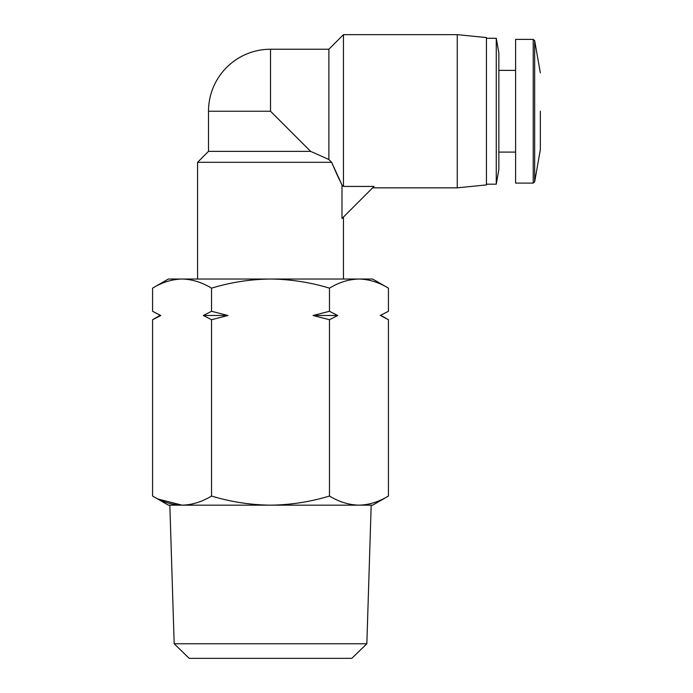 <?xml version="1.0" encoding="UTF-8"?>
<svg xmlns="http://www.w3.org/2000/svg" width="693" height="693" viewBox="0 0 693 693"><rect width="100%" height="100%" fill="white"/><g stroke="black" fill="none" stroke-linecap="round" stroke-linejoin="round"><path stroke-width="1.04" d="M208.506 151.369L310.629 151.369L328.872 159.511L310.629 151.369L270.513 111.244L270.513 49.238A62.006 62.006 0 0 0 208.506 111.244L208.506 151.369L197.566 162.309L331.626 162.309L337.37 175.433M366.848 643.771L351.801 658.35L189.215 658.35L174.177 643.771L366.848 643.771L371.179 505.162M343.459 279.028L343.459 217.022M337.43 175.563L341.987 184.936L343.459 186.434L374.038 186.434L341.987 218.494L341.987 184.936L331.626 162.309L328.872 159.511L328.872 49.238L343.459 34.65L457.259 34.65L457.259 187.838L372.635 187.838M197.566 279.028L197.566 162.309M343.459 186.434L343.459 34.65M457.259 187.838L486.434 184.918L486.434 37.569L457.259 34.65M515.609 39.388L515.609 183.099L533.22 183.099L533.22 39.388L515.609 39.388M486.434 184.191L496.266 184.191L496.266 38.297L486.434 38.297M496.266 184.191L498.839 169.603L498.839 52.885L496.266 38.297M211.547 496.041C230.769 501.879 250.424 504.92 270.513 505.162C290.601 504.92 310.247 501.879 329.47 496.041C339.085 501.879 348.908 504.92 358.957 505.162C368.997 504.92 378.828 501.879 388.435 496.041L372.635 505.162L168.382 505.162L152.581 496.041C162.197 501.879 172.02 504.92 182.068 505.162C192.108 504.92 201.94 501.879 211.547 496.041L211.547 319.707L203.335 315.497L211.547 311.287L211.547 288.149C201.94 282.311 192.108 279.27 182.068 279.028C172.02 279.27 162.197 282.311 152.581 288.149L152.581 311.287L159.581 314.943M158.385 499.125L182.068 505.162M159.884 315.497L152.581 319.707L160.802 315.497L154.218 312.205M152.581 319.707L152.581 496.041M329.47 319.707L337.682 315.497L329.47 311.287L313.045 315.497L329.47 319.707L329.47 496.041M329.47 311.287L329.47 288.149C310.247 282.311 290.601 279.27 270.513 279.028C250.424 279.27 230.769 282.311 211.547 288.149M211.547 319.707L227.971 315.497L211.547 311.287M388.435 311.287L380.223 315.497L388.435 311.287L388.435 288.149C378.828 282.311 368.997 279.27 358.957 279.028C348.908 279.27 339.085 282.311 329.47 288.149M388.435 496.041L388.435 319.707L381.436 316.051M386.807 318.789L381.141 315.497M152.581 288.149C162.197 282.311 172.02 279.27 182.068 279.028L168.382 279.028L152.581 288.149M388.435 288.149L372.635 279.028L182.068 279.028M227.971 315.497L203.335 315.497M337.682 315.497L313.045 315.497M540.349 111.244L540.349 149.619L540.349 111.244M270.513 111.244L208.506 111.244M540.349 72.869L534.658 40.601L534.658 181.895L533.22 183.099M270.513 49.238L328.872 49.238M498.839 70.391L515.609 70.391M174.177 643.771L169.846 505.162M540.349 149.619L534.658 181.895M534.658 40.601L533.22 39.388M498.839 152.096L515.609 152.096"/></g></svg>
